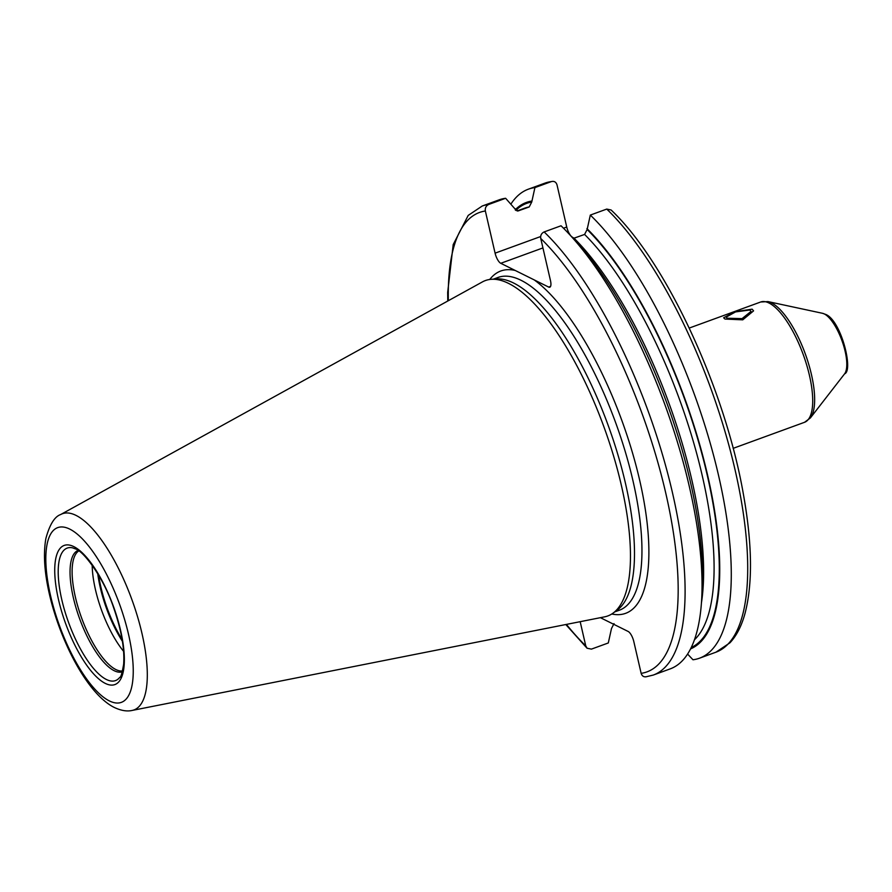 <?xml version="1.0" encoding="UTF-8"?>
<svg xmlns="http://www.w3.org/2000/svg" width="892" height="892" viewBox="0 0 892 892"><rect width="100%" height="100%" fill="white"/><g stroke="black" fill="none" stroke-linecap="round" stroke-linejoin="round"><path stroke-width="1.34" d="M613.083 613.116L617.253 610.083A177.095 60.701 70 0 0 615.368 446.479A177.095 60.701 70 0 0 513.513 282.976A177.095 60.701 -110 0 0 496.454 278.94L491.314 279.308A178.523 61.191 -110 0 1 508.507 283.377A178.523 61.191 70 0 1 611.187 448.197A178.523 61.191 70 0 1 613.083 613.116A178.523 61.191 70 0 1 604.62 616.84L132.183 710.433A104.431 35.791 70 0 0 138.293 619.249A104.431 35.791 70 0 0 75.976 515.375A104.431 35.791 -110 0 0 60.712 514.517C54.59 516.602 49.651 524.607 45.871 538.512C42.994 554.969 44.578 575.217 50.632 599.279C62.663 646.611 89.1 695.191 114.421 707.523C121.134 710.645 127.054 711.626 132.183 710.433M491.314 279.308A178.523 61.191 -110 0 0 482.427 281.905L60.712 514.517M569.163 234.094A249.626 85.565 70 0 1 701.759 597.573L702.238 587.683A237.852 81.529 70 0 0 575.898 241.353L569.163 234.094A249.626 85.565 70 0 0 561.023 225.776L544.142 231.931C541.444 233.236 540.318 235.432 540.753 238.487L550.487 280.645A8.965 3.077 70 0 1 549.795 287.202A8.965 3.077 70 0 1 548.636 287.057L500.769 263.296A8.965 3.077 70 0 1 495.093 253.161L485.36 211.003C484.936 207.936 486.062 205.751 488.749 204.446L505.63 198.28L514.461 208.315L518.152 210.925L529.212 206.944L531.743 202.016A236.893 81.205 -110 0 0 515.821 210.423M574.403 238.153L572.106 237.272M531.743 202.016L534.921 187.599L551.356 181.6C554.188 180.898 556.073 181.99 557.009 184.867L566.743 227.025A8.965 3.077 -110 0 0 572.408 237.16M600.394 617.677L628.146 631.458A8.965 3.077 70 0 1 633.822 641.604L641.147 673.348C642.084 676.225 643.968 677.318 646.8 676.615M614.008 623.608L611.477 628.548L608.299 642.965L591.418 649.12L587.059 648.228L585.754 645.864L580.179 621.691M551.356 181.6L544.822 183.172A249.626 85.565 -110 0 1 551.356 181.6M687.609 654.081L692.984 659.768A249.626 85.565 70 0 0 699.506 658.196L715.942 652.197L729.946 642.809C736.591 635.695 741.587 625.972 744.954 613.64C752.792 583.859 752.291 544.153 743.449 494.536C725.319 389.492 666.09 261.679 611.098 209.988L606.75 209.085A249.626 85.565 70 0 1 732.856 460.573A249.626 85.565 70 0 1 715.942 652.197M573.21 238.465L584.594 234.44L587.137 229.5L590.314 215.084L606.75 209.085M701.759 597.573A249.626 85.565 70 0 1 670.215 668.877L653.334 675.043A249.626 85.565 70 0 0 670.249 483.419A249.626 85.565 70 0 0 544.142 231.931M590.314 215.084A249.626 85.565 70 0 1 716.432 466.572A249.626 85.565 70 0 1 699.506 658.196M586.925 228.575A237.852 81.529 70 0 1 705.561 466.605A237.852 81.529 70 0 1 690.598 648.874M531.532 201.09A237.852 81.529 -110 0 0 515.175 209.821M488.749 204.446A249.626 85.565 -110 0 0 482.226 206.019L499.107 199.853A249.626 85.565 70 0 1 505.63 198.28M511.005 203.967A249.626 85.565 70 0 1 528.399 189.171A249.626 85.565 70 0 1 534.921 187.599M749.849 309.992L751.064 311.386L742.066 318.622L727.248 318.232L726.11 317.151L735.554 311.91L749.849 309.992M92.188 565.249A64.057 21.954 -110 0 0 123.609 651.35M724.984 319.057L723.624 317.786L735.108 311.721L752.112 309.167L753.573 310.873L742.746 319.838L724.984 319.057M69.699 529.079A93.024 31.889 -110 0 0 50.543 595.644A93.024 31.889 -110 0 0 109.37 700.911A93.024 31.889 70 0 0 128.526 634.346A93.024 31.889 70 0 0 69.699 529.079M73.746 546.584A74.069 25.389 70 0 1 120.587 630.41A74.069 25.389 70 0 1 105.334 683.417A74.069 25.389 70 0 1 58.493 599.591A74.069 25.389 70 0 1 73.746 546.584M493.376 279.163L498.037 277.457A177.095 60.701 -110 0 1 520.973 280.255A177.095 60.701 70 0 1 625.359 451.965A177.095 60.701 70 0 1 619.427 610.195L614.766 611.89M515.219 270.477A182.213 62.462 -110 0 0 489.753 279.475M550.598 286.343L548.636 287.057M542.927 247.92L500.769 263.296M566.743 227.025L563.499 228.207M540.652 236.536L495.093 253.161M566.431 624.411A244.508 83.815 -110 0 0 585.754 645.864M485.36 211.003A244.508 83.815 -110 0 0 448.341 300.704M534.185 279.887A182.213 62.462 70 0 1 639.497 479.483A182.213 62.462 70 0 1 611.789 613.986M540.753 238.487A244.508 83.815 70 0 1 665.744 493.042A244.508 83.815 70 0 1 641.147 673.348M574.091 238.264A233.046 79.879 70 0 1 701.458 602.713M584.594 234.44A233.046 79.879 70 0 1 696.663 453.392A233.046 79.879 70 0 1 694.489 639.742M587.137 229.5A236.893 81.205 70 0 1 704.825 465.089A236.893 81.205 70 0 1 691.255 647.536M529.212 206.944A233.046 79.879 -110 0 0 524.686 208.17L517.092 210.947M518.698 210.78A233.046 79.879 -110 0 0 517.717 210.98M804.573 422.284A64.023 21.943 -110 0 0 806.714 365.084A64.023 21.943 -110 0 0 768.982 303.012A64.023 21.943 -110 0 0 760.686 301.998L767.967 301.585A63.343 21.709 -110 0 1 771.39 302.823A63.343 21.709 -110 0 1 806.691 357.87A63.343 21.709 -110 0 1 810.404 417.913L804.573 422.284L733.146 448.353M822.491 313.293L825.234 314.263C840.799 319.225 853.8 370.659 844.59 373.848A32.971 11.306 -110 0 0 842.65 342.584A32.971 11.306 -110 0 0 824.275 313.928A32.971 11.306 -110 0 0 822.491 313.293L767.967 301.585M119.751 677.362A70.524 24.173 70 0 1 106.382 679.481A70.524 24.173 -110 0 1 62.853 604.051A70.524 24.173 -110 0 1 72.497 547.822L75.53 548.937C83.045 550.698 103.383 576.934 113.54 607.463C121.345 629.886 124.724 648.796 123.654 664.183C122.104 673.181 120.81 677.574 119.751 677.362M78.061 550.42A64.603 22.144 -110 0 0 76.177 608.355A64.603 22.144 -110 0 0 114.176 670.695A64.603 22.144 70 0 0 122.349 671.788M122.572 670.94A64.057 21.954 70 0 1 115.871 669.535A64.057 21.954 -110 0 1 78.797 609.671A64.057 21.954 -110 0 1 78.786 550.922M97.741 573.679A65.707 22.523 -110 0 0 122.416 641.326M98.644 575.195A65.818 22.556 -110 0 0 122.137 639.586M645.83 676.85L653.334 675.043M482.226 206.019L468.211 215.407L453.203 244.564L447.673 292.42L447.784 301.017M565.807 624.534L587.059 648.228M528.399 189.171L544.822 183.172M689.26 328.055L760.686 301.998M844.59 373.848L810.404 417.913"/></g></svg>
